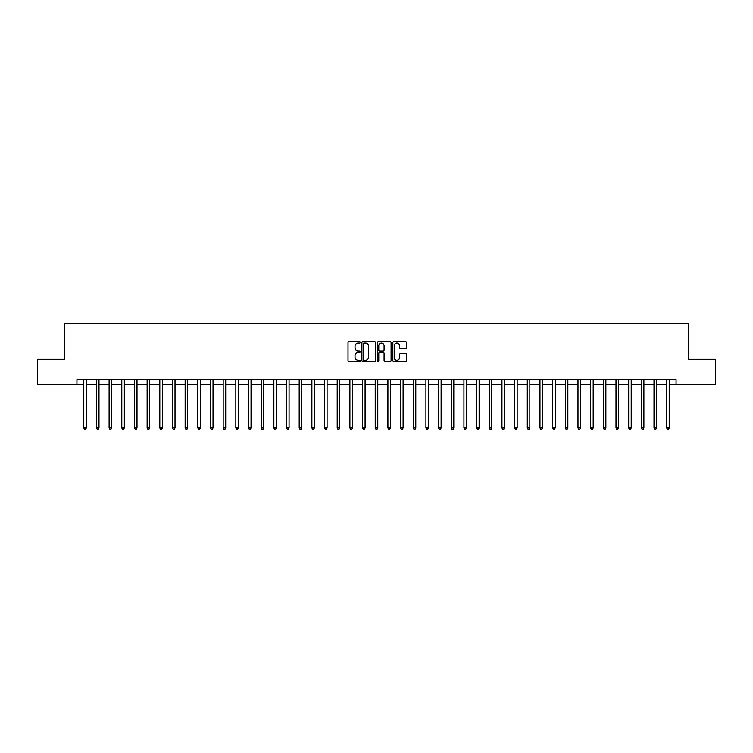 <?xml version="1.0" encoding="UTF-8"?>
<svg xmlns="http://www.w3.org/2000/svg" width="753" height="753" viewBox="0 0 753 753"><rect width="100%" height="100%" fill="white"/><g stroke="black" fill="none" stroke-linecap="round" stroke-linejoin="round"><path stroke-width="1.13" d="M360.282 342.408A0.697 0.697 0 0 0 359.586 341.711L349.016 341.711A0.998 0.998 0 0 0 348.018 342.709L348.018 360.621A0.998 0.998 0 0 0 349.016 361.609L359.586 361.609A0.697 0.697 0 0 0 360.282 360.913A0.697 0.697 0 0 0 359.586 360.216L358.212 360.216A3.181 3.181 0 0 1 355.03 357.035L355.03 355.548A3.181 3.181 0 0 1 358.212 352.357L359.586 352.357A0.697 0.697 0 0 0 360.282 351.66A0.697 0.697 0 0 0 359.586 350.964L358.212 350.964A3.181 3.181 0 0 1 355.03 347.782L355.03 346.286A3.181 3.181 0 0 1 358.212 343.104L359.586 343.104A0.697 0.697 0 0 0 360.282 342.408M405.585 348.724A0.998 0.998 0 0 0 406.573 347.735L406.573 342.709A0.998 0.998 0 0 0 405.585 341.711L393.838 341.711A0.998 0.998 0 0 0 392.84 342.709L392.84 360.621A0.998 0.998 0 0 0 393.838 361.609L405.585 361.609A0.998 0.998 0 0 0 406.573 360.621L406.573 354.55A0.998 0.998 0 0 0 405.585 353.552L400.558 353.552A0.998 0.998 0 0 0 399.561 354.55L399.561 357.562A2.664 2.664 0 0 1 396.897 360.216A2.664 2.664 0 0 1 394.233 357.562L394.233 345.768A2.664 2.664 0 0 1 396.897 343.104A2.664 2.664 0 0 1 399.561 345.768L399.561 347.735A0.998 0.998 0 0 0 400.558 348.724L405.585 348.724M76.938 384.614L37.65 384.614L37.65 359.266L64.259 359.266L64.259 323.781L688.741 323.781L688.741 359.266L715.35 359.266L715.35 384.614L676.062 384.614L676.062 379.54L76.938 379.54L76.938 384.614L83.781 384.614M375.625 342.709A0.998 0.998 0 0 0 374.636 341.711L362.89 341.711A0.998 0.998 0 0 0 361.901 342.709L361.901 360.621A0.998 0.998 0 0 0 362.89 361.609L374.636 361.609A0.998 0.998 0 0 0 375.625 360.621L375.625 342.709M378.364 341.711L390.11 341.711A0.998 0.998 0 0 1 391.099 342.709L391.099 360.621A0.998 0.998 0 0 1 390.11 361.609L385.084 361.609A0.998 0.998 0 0 1 384.086 360.621L384.086 353.355A0.998 0.998 0 0 0 383.089 352.357L379.757 352.357A0.998 0.998 0 0 0 378.768 353.355L378.768 360.913A0.697 0.697 0 0 1 378.072 361.609A0.697 0.697 0 0 1 377.375 360.913L377.375 342.709A0.998 0.998 0 0 1 378.364 341.711M86.313 384.614L96.45 384.614M98.982 384.614L109.119 384.614M111.651 384.614L121.788 384.614M124.33 384.614L134.467 384.614M136.999 384.614L147.136 384.614M149.668 384.614L159.805 384.614M162.347 384.614L172.484 384.614M175.016 384.614L185.153 384.614M187.685 384.614L197.823 384.614M200.354 384.614L210.501 384.614M213.033 384.614L223.17 384.614M225.702 384.614L235.84 384.614M238.372 384.614L248.509 384.614M251.05 384.614L261.187 384.614M263.719 384.614L273.857 384.614M276.389 384.614L286.526 384.614M289.067 384.614L299.205 384.614M301.737 384.614L311.874 384.614M314.406 384.614L324.543 384.614M327.075 384.614L337.212 384.614M339.754 384.614L349.891 384.614M352.423 384.614L362.56 384.614M365.092 384.614L375.229 384.614M377.771 384.614L387.908 384.614M390.44 384.614L400.577 384.614M403.109 384.614L413.246 384.614M415.788 384.614L425.925 384.614M428.457 384.614L438.594 384.614M441.126 384.614L451.263 384.614M453.795 384.614L463.933 384.614M466.474 384.614L476.611 384.614M479.143 384.614L489.281 384.614M491.813 384.614L501.95 384.614M504.491 384.614L514.628 384.614M517.16 384.614L527.298 384.614M529.83 384.614L539.967 384.614M542.499 384.614L552.646 384.614M555.177 384.614L565.315 384.614M567.847 384.614L577.984 384.614M580.516 384.614L590.653 384.614M593.195 384.614L603.332 384.614M605.864 384.614L616.001 384.614M618.533 384.614L628.67 384.614M631.212 384.614L641.349 384.614M643.881 384.614L654.018 384.614M656.55 384.614L666.687 384.614M669.219 384.614L676.062 384.614M363.991 343.104A0.697 0.697 0 0 0 363.294 343.801L363.294 359.52A0.697 0.697 0 0 0 363.991 360.216L365.431 360.216A3.181 3.181 0 0 0 368.612 357.035L368.612 346.286A3.181 3.181 0 0 0 365.431 343.104L363.991 343.104M384.086 345.815A2.664 2.664 0 0 0 381.423 343.152A2.664 2.664 0 0 0 378.768 345.815L378.768 349.976A0.998 0.998 0 0 0 379.757 350.964L383.089 350.964A0.998 0.998 0 0 0 384.086 349.976L384.086 345.815M86.435 379.54L86.388 379.672A1.017 1.017 0 0 0 86.313 380.049L86.313 427.902L83.781 427.902L83.781 380.049A1.017 1.017 0 0 0 83.705 379.672L83.649 379.54M86.313 427.902L85.55 429.219L84.534 429.219L83.781 427.902M99.104 379.54L99.057 379.672A1.017 1.017 0 0 0 98.982 380.049L98.982 427.902L96.45 427.902L96.45 380.049A1.017 1.017 0 0 0 96.375 379.672L96.328 379.54M98.982 427.902L98.219 429.219L97.212 429.219L96.45 427.902M111.783 379.54L111.726 379.672A1.017 1.017 0 0 0 111.651 380.049L111.651 427.902L109.119 427.902L109.119 380.049A1.017 1.017 0 0 0 109.044 379.672L108.997 379.54M111.651 427.902L110.898 429.219L109.882 429.219L109.119 427.902M124.452 379.54L124.396 379.672A1.017 1.017 0 0 0 124.33 380.049L124.33 427.902L121.788 427.902L121.788 380.049A1.017 1.017 0 0 0 121.722 379.672L121.666 379.54M124.33 427.902L123.567 429.219L122.551 429.219L121.788 427.902M137.121 379.54L137.074 379.672A1.017 1.017 0 0 0 136.999 380.049L136.999 427.902L134.467 427.902L134.467 380.049A1.017 1.017 0 0 0 134.392 379.672L134.335 379.54M136.999 427.902L136.237 429.219L135.22 429.219L134.467 427.902M149.8 379.54L149.743 379.672A1.017 1.017 0 0 0 149.668 380.049L149.668 427.902L147.136 427.902L147.136 380.049A1.017 1.017 0 0 0 147.061 379.672L147.014 379.54M149.668 427.902L148.906 429.219L147.899 429.219L147.136 427.902M162.469 379.54L162.413 379.672A1.017 1.017 0 0 0 162.347 380.049L162.347 427.902L159.805 427.902L159.805 380.049A1.017 1.017 0 0 0 159.74 379.672L159.683 379.54M162.347 427.902L161.584 429.219L160.568 429.219L159.805 427.902M175.138 379.54L175.091 379.672A1.017 1.017 0 0 0 175.016 380.049L175.016 427.902L172.484 427.902L172.484 380.049A1.017 1.017 0 0 0 172.409 379.672L172.352 379.54M175.016 427.902L174.254 429.219L173.237 429.219L172.484 427.902M187.808 379.54L187.761 379.672A1.017 1.017 0 0 0 187.685 380.049L187.685 427.902L185.153 427.902L185.153 380.049A1.017 1.017 0 0 0 185.078 379.672L185.031 379.54M187.685 427.902L186.923 429.219L185.916 429.219L185.153 427.902M200.486 379.54L200.43 379.672A1.017 1.017 0 0 0 200.354 380.049L200.354 427.902L197.823 427.902L197.823 380.049A1.017 1.017 0 0 0 197.747 379.672L197.7 379.54M200.354 427.902L199.601 429.219L198.585 429.219L197.823 427.902M213.155 379.54L213.108 379.672A1.017 1.017 0 0 0 213.033 380.049L213.033 427.902L210.501 427.902L210.501 380.049A1.017 1.017 0 0 0 210.426 379.672L210.369 379.54M213.033 427.902L212.271 429.219L211.254 429.219L210.501 427.902M225.825 379.54L225.778 379.672A1.017 1.017 0 0 0 225.702 380.049L225.702 427.902L223.17 427.902L223.17 380.049A1.017 1.017 0 0 0 223.095 379.672L223.048 379.54M225.702 427.902L224.94 429.219L223.933 429.219L223.17 427.902M238.503 379.54L238.447 379.672A1.017 1.017 0 0 0 238.372 380.049L238.372 427.902L235.84 427.902L235.84 380.049A1.017 1.017 0 0 0 235.764 379.672L235.717 379.54M238.372 427.902L237.619 429.219L236.602 429.219L235.84 427.902M251.173 379.54L251.116 379.672A1.017 1.017 0 0 0 251.05 380.049L251.05 427.902L248.509 427.902L248.509 380.049A1.017 1.017 0 0 0 248.443 379.672L248.386 379.54M251.05 427.902L250.288 429.219L249.271 429.219L248.509 427.902M263.842 379.54L263.795 379.672A1.017 1.017 0 0 0 263.719 380.049L263.719 427.902L261.187 427.902L261.187 380.049A1.017 1.017 0 0 0 261.112 379.672L261.056 379.54M263.719 427.902L262.957 429.219L261.94 429.219L261.187 427.902M276.52 379.54L276.464 379.672A1.017 1.017 0 0 0 276.389 380.049L276.389 427.902L273.857 427.902L273.857 380.049A1.017 1.017 0 0 0 273.781 379.672L273.734 379.54M276.389 427.902L275.626 429.219L274.619 429.219L273.857 427.902M289.19 379.54L289.133 379.672A1.017 1.017 0 0 0 289.067 380.049L289.067 427.902L286.526 427.902L286.526 380.049A1.017 1.017 0 0 0 286.46 379.672L286.404 379.54M289.067 427.902L288.305 429.219L287.288 429.219L286.526 427.902M301.859 379.54L301.812 379.672A1.017 1.017 0 0 0 301.737 380.049L301.737 427.902L299.205 427.902L299.205 380.049A1.017 1.017 0 0 0 299.129 379.672L299.073 379.54M301.737 427.902L300.974 429.219L299.958 429.219L299.205 427.902M314.528 379.54L314.481 379.672A1.017 1.017 0 0 0 314.406 380.049L314.406 427.902L311.874 427.902L311.874 380.049A1.017 1.017 0 0 0 311.798 379.672L311.751 379.54M314.406 427.902L313.643 429.219L312.636 429.219L311.874 427.902M327.207 379.54L327.15 379.672A1.017 1.017 0 0 0 327.075 380.049L327.075 427.902L324.543 427.902L324.543 380.049A1.017 1.017 0 0 0 324.468 379.672L324.421 379.54M327.075 427.902L326.322 429.219L325.305 429.219L324.543 427.902M339.876 379.54L339.829 379.672A1.017 1.017 0 0 0 339.754 380.049L339.754 427.902L337.212 427.902L337.212 380.049A1.017 1.017 0 0 0 337.146 379.672L337.09 379.54M339.754 427.902L338.991 429.219L337.975 429.219L337.212 427.902M352.545 379.54L352.498 379.672A1.017 1.017 0 0 0 352.423 380.049L352.423 427.902L349.891 427.902L349.891 380.049A1.017 1.017 0 0 0 349.816 379.672L349.759 379.54M352.423 427.902L351.66 429.219L350.653 429.219L349.891 427.902M365.224 379.54L365.167 379.672A1.017 1.017 0 0 0 365.092 380.049L365.092 427.902L362.56 427.902L362.56 380.049A1.017 1.017 0 0 0 362.485 379.672L362.438 379.54M365.092 427.902L364.339 429.219L363.322 429.219L362.56 427.902M377.893 379.54L377.837 379.672A1.017 1.017 0 0 0 377.771 380.049L377.771 427.902L375.229 427.902L375.229 380.049A1.017 1.017 0 0 0 375.163 379.672L375.107 379.54M377.771 427.902L377.008 429.219L375.992 429.219L375.229 427.902M390.562 379.54L390.515 379.672A1.017 1.017 0 0 0 390.44 380.049L390.44 427.902L387.908 427.902L387.908 380.049A1.017 1.017 0 0 0 387.833 379.672L387.776 379.54M390.44 427.902L389.678 429.219L388.661 429.219L387.908 427.902M403.241 379.54L403.184 379.672A1.017 1.017 0 0 0 403.109 380.049L403.109 427.902L400.577 427.902L400.577 380.049A1.017 1.017 0 0 0 400.502 379.672L400.455 379.54M403.109 427.902L402.347 429.219L401.34 429.219L400.577 427.902M415.91 379.54L415.854 379.672A1.017 1.017 0 0 0 415.788 380.049L415.788 427.902L413.246 427.902L413.246 380.049A1.017 1.017 0 0 0 413.171 379.672L413.124 379.54M415.788 427.902L415.025 429.219L414.009 429.219L413.246 427.902M428.579 379.54L428.532 379.672A1.017 1.017 0 0 0 428.457 380.049L428.457 427.902L425.925 427.902L425.925 380.049A1.017 1.017 0 0 0 425.85 379.672L425.793 379.54M428.457 427.902L427.695 429.219L426.678 429.219L425.925 427.902M441.249 379.54L441.202 379.672A1.017 1.017 0 0 0 441.126 380.049L441.126 427.902L438.594 427.902L438.594 380.049A1.017 1.017 0 0 0 438.519 379.672L438.472 379.54M441.126 427.902L440.364 429.219L439.357 429.219L438.594 427.902M453.927 379.54L453.871 379.672A1.017 1.017 0 0 0 453.795 380.049L453.795 427.902L451.263 427.902L451.263 380.049A1.017 1.017 0 0 0 451.188 379.672L451.141 379.54M453.795 427.902L453.042 429.219L452.026 429.219L451.263 427.902M466.596 379.54L466.54 379.672A1.017 1.017 0 0 0 466.474 380.049L466.474 427.902L463.933 427.902L463.933 380.049A1.017 1.017 0 0 0 463.867 379.672L463.81 379.54M466.474 427.902L465.712 429.219L464.695 429.219L463.933 427.902M479.266 379.54L479.219 379.672A1.017 1.017 0 0 0 479.143 380.049L479.143 427.902L476.611 427.902L476.611 380.049A1.017 1.017 0 0 0 476.536 379.672L476.48 379.54M479.143 427.902L478.381 429.219L477.374 429.219L476.611 427.902M491.944 379.54L491.888 379.672A1.017 1.017 0 0 0 491.813 380.049L491.813 427.902L489.281 427.902L489.281 380.049A1.017 1.017 0 0 0 489.205 379.672L489.158 379.54M491.813 427.902L491.06 429.219L490.043 429.219L489.281 427.902M504.614 379.54L504.557 379.672A1.017 1.017 0 0 0 504.491 380.049L504.491 427.902L501.95 427.902L501.95 380.049A1.017 1.017 0 0 0 501.884 379.672L501.827 379.54M504.491 427.902L503.729 429.219L502.712 429.219L501.95 427.902M517.283 379.54L517.236 379.672A1.017 1.017 0 0 0 517.16 380.049L517.16 427.902L514.628 427.902L514.628 380.049A1.017 1.017 0 0 0 514.553 379.672L514.497 379.54M517.16 427.902L516.398 429.219L515.381 429.219L514.628 427.902M529.952 379.54L529.905 379.672A1.017 1.017 0 0 0 529.83 380.049L529.83 427.902L527.298 427.902L527.298 380.049A1.017 1.017 0 0 0 527.222 379.672L527.175 379.54M529.83 427.902L529.067 429.219L528.06 429.219L527.298 427.902M542.631 379.54L542.574 379.672A1.017 1.017 0 0 0 542.499 380.049L542.499 427.902L539.967 427.902L539.967 380.049A1.017 1.017 0 0 0 539.892 379.672L539.845 379.54M542.499 427.902L541.746 429.219L540.729 429.219L539.967 427.902M555.3 379.54L555.253 379.672A1.017 1.017 0 0 0 555.177 380.049L555.177 427.902L552.646 427.902L552.646 380.049A1.017 1.017 0 0 0 552.57 379.672L552.514 379.54M555.177 427.902L554.415 429.219L553.399 429.219L552.646 427.902M567.969 379.54L567.922 379.672A1.017 1.017 0 0 0 567.847 380.049L567.847 427.902L565.315 427.902L565.315 380.049A1.017 1.017 0 0 0 565.239 379.672L565.192 379.54M567.847 427.902L567.084 429.219L566.077 429.219L565.315 427.902M580.648 379.54L580.591 379.672A1.017 1.017 0 0 0 580.516 380.049L580.516 427.902L577.984 427.902L577.984 380.049A1.017 1.017 0 0 0 577.909 379.672L577.862 379.54M580.516 427.902L579.763 429.219L578.746 429.219L577.984 427.902M593.317 379.54L593.26 379.672A1.017 1.017 0 0 0 593.195 380.049L593.195 427.902L590.653 427.902L590.653 380.049A1.017 1.017 0 0 0 590.587 379.672L590.531 379.54M593.195 427.902L592.432 429.219L591.416 429.219L590.653 427.902M605.986 379.54L605.939 379.672A1.017 1.017 0 0 0 605.864 380.049L605.864 427.902L603.332 427.902L603.332 380.049A1.017 1.017 0 0 0 603.257 379.672L603.2 379.54M605.864 427.902L605.101 429.219L604.094 429.219L603.332 427.902M618.665 379.54L618.608 379.672A1.017 1.017 0 0 0 618.533 380.049L618.533 427.902L616.001 427.902L616.001 380.049A1.017 1.017 0 0 0 615.926 379.672L615.879 379.54M618.533 427.902L617.78 429.219L616.763 429.219L616.001 427.902M631.334 379.54L631.278 379.672A1.017 1.017 0 0 0 631.212 380.049L631.212 427.902L628.67 427.902L628.67 380.049A1.017 1.017 0 0 0 628.604 379.672L628.548 379.54M631.212 427.902L630.449 429.219L629.433 429.219L628.67 427.902M644.003 379.54L643.956 379.672A1.017 1.017 0 0 0 643.881 380.049L643.881 427.902L641.349 427.902L641.349 380.049A1.017 1.017 0 0 0 641.274 379.672L641.217 379.54M643.881 427.902L643.118 429.219L642.102 429.219L641.349 427.902M656.672 379.54L656.625 379.672A1.017 1.017 0 0 0 656.55 380.049L656.55 427.902L654.018 427.902L654.018 380.049A1.017 1.017 0 0 0 653.943 379.672L653.896 379.54M656.55 427.902L655.788 429.219L654.781 429.219L654.018 427.902M669.351 379.54L669.295 379.672A1.017 1.017 0 0 0 669.219 380.049L669.219 427.902L666.687 427.902L666.687 380.049A1.017 1.017 0 0 0 666.612 379.672L666.565 379.54M669.219 427.902L668.466 429.219L667.45 429.219L666.687 427.902"/></g></svg>
